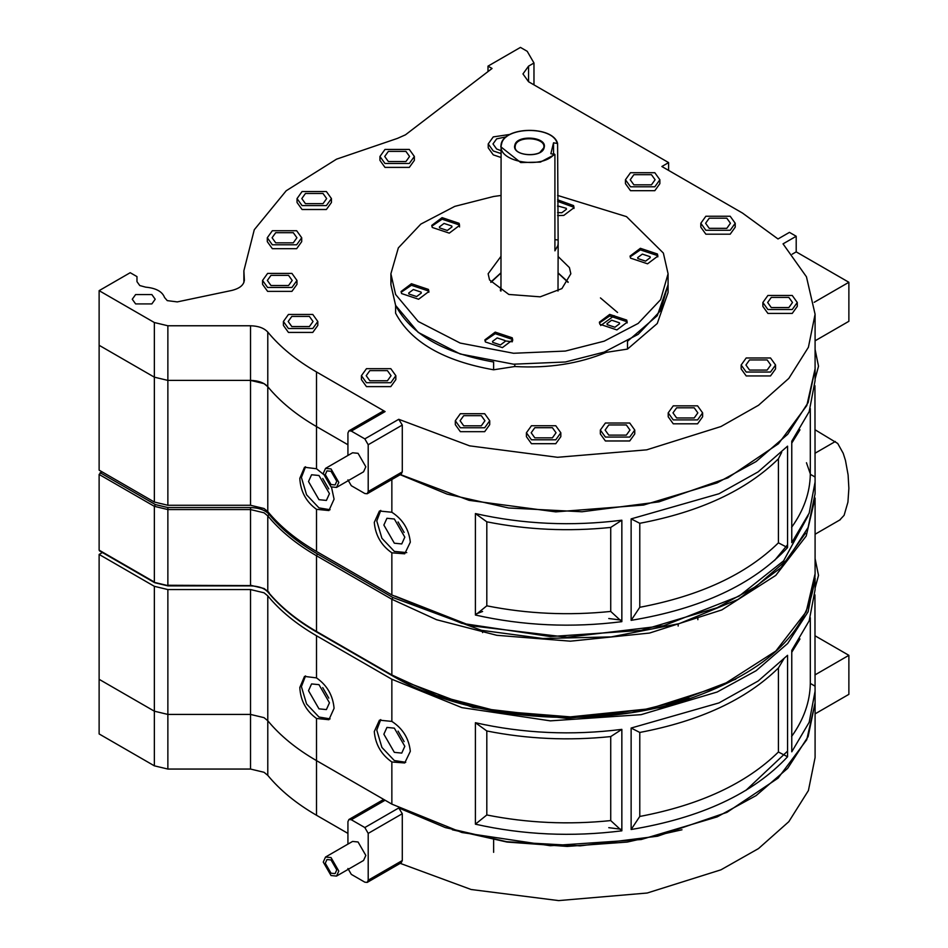 <?xml version="1.0" encoding="UTF-8"?>
<svg xmlns="http://www.w3.org/2000/svg" width="948" height="948" viewBox="0 0 948 948"><rect width="100%" height="100%" fill="white"/><g stroke="black" fill="none" stroke-linecap="round" stroke-linejoin="round"><path stroke-width="1.42" d="M475.398 614.245L482.591 611.472M814.936 429.693L837.736 443.474L843.222 453.322L845.474 460.455L848.105 474.912L848.875 488.315L847.927 502.167L844.099 515.333L839.786 519.942M100.133 550.729L99.125 550.148L99.125 474.438L101.827 471.713M395.233 596.138L470.599 625.716L567.165 637.257L663.742 625.716L739.096 596.138L783.605 560.837L808.087 515.842M787.563 544.721L774.48 560.552M681.979 829.784L627.244 842.061L567.165 846.422L507.085 842.061L452.35 829.784M787.563 751.136L745.815 790.454M554.912 154.453L554.912 250.841L557.874 245.508L558.159 243.186L557.59 143.527L553.537 142.804L550.859 153.73L554.912 154.453L540.384 162.108L520.713 162.558L500.817 146.798L501.101 144.475M557.59 143.527L557.092 143.089C552.518 125.657 504.206 126.546 501.563 144.12C495.638 161.421 541.616 170.036 554.414 154.026M553.537 153.955L553.537 142.804M557.59 239.903L554.912 239.69M558.159 256.576L569.428 267.597L570.838 273.771L561.903 288.595L540.194 296.831L508.815 294.449L489.547 279.956L488.137 273.771L500.817 256.576M418.601 299.236L428.911 291.486L428.437 289.413L411.408 283.725L401.099 291.486L401.573 293.56L418.601 299.236M428.84 292.268L428.437 290.965L411.408 285.289L401.158 292.268M416.634 296.558L421.315 293.05L421.09 292.103L413.364 289.531L408.695 293.05L408.908 293.987L416.634 296.558M502.404 347.62L512.714 339.87L512.24 337.796L495.212 332.12L484.902 339.87L485.376 341.944L502.404 347.62M512.655 340.652L512.24 339.348L495.212 333.672L484.973 340.652M500.437 344.954L505.118 341.434L504.905 340.486L497.179 337.915L492.498 341.434L492.711 342.37L500.437 344.954M616.899 329.916L627.197 322.166L626.723 320.08L609.694 314.404L599.385 322.166L599.859 324.24L616.899 329.916M627.138 322.936L626.723 321.645L609.694 315.968L599.456 322.936M614.932 327.238L619.601 323.718L619.388 322.782L611.661 320.199L606.981 323.718L607.206 324.666L614.932 327.238M647.567 263.817L657.876 256.067L657.402 253.981L640.374 248.305L630.065 256.067L630.538 258.14L647.567 263.817M657.805 256.849L657.402 255.545L640.374 249.869L630.136 256.849M645.6 261.138L650.281 257.619L650.067 256.683L642.341 254.111L637.66 257.619L637.874 258.567L645.6 261.138M557.59 215.563L563.764 215.433L574.061 207.671L573.587 205.597L557.59 199.791M574.002 208.453L573.587 207.162L557.59 201.343M557.59 212.565L561.797 212.755L566.466 209.235L566.252 208.299L557.59 205.906M449.281 233.137L459.579 225.387L459.105 223.313L442.076 217.637L431.778 225.387L432.252 227.461L449.281 233.137M459.579 226.951L459.105 224.866L442.076 219.189L431.838 226.169M447.314 230.471L451.983 226.951L451.769 226.003L444.043 223.432L439.374 226.951L439.588 227.887L447.314 230.471M391.216 279.233L390.896 284.696L395.612 305.41L418.222 332.404L460.183 353.995L513.555 364.186L565.364 361.994L604.184 352.099L638.158 334.36L660.626 310.589L668.079 284.696L668.079 273.771L663.363 253.069L626.51 216.63L557.59 195.418M500.817 195.489L493.612 196.485L454.791 206.368L420.817 224.107L398.338 247.89L390.896 273.771L395.612 294.484L418.222 321.479L460.183 343.069L513.555 353.26L565.364 351.068L604.184 341.173L638.158 323.434L660.626 299.663L668.079 273.771M614.268 315.708L600.688 325.543M244.335 280.75L244.335 279.411C244.323 284.673 240.14 288.346 231.798 290.444L177.276 301.902L167.251 300.623L164.549 297.506C162.333 291.569 156.029 288.121 145.66 287.149L139.771 285.549L136.974 281.651L136.974 276.603L130.208 272.704L99.125 290.657L154.358 322.533L167.867 325.768L250.521 325.768C258.366 325.97 264.125 328.067 267.786 332.073C280.075 346.98 296.309 360.276 316.502 371.96L385.101 411.574L351.305 431.079L348.911 430.842L347.928 433.035L347.928 455.455M726.808 218.194L709.234 218.194L705.596 223.266L709.234 228.338L726.808 228.338L730.446 223.266L726.808 218.194M788.855 297.423L771.281 297.423L767.643 302.495L771.281 307.567L788.855 307.567L792.504 302.495L788.855 297.423M651.454 174.681L633.88 174.681L630.23 179.753L633.88 184.824L651.454 184.824L655.092 179.753L651.454 174.681M506.469 136.785L496.645 138.858L492.996 143.93L496.645 149.002L500.817 150.59M405.934 151.396L388.36 151.396L384.722 156.467L388.36 161.539L405.934 161.539L409.572 156.467L405.934 151.396M323.019 193.499L305.446 193.499L301.808 198.582L305.446 203.654L323.019 203.654L326.657 198.582L323.019 193.499M293.288 232.687L275.714 232.687L272.076 237.758L275.714 242.83L293.288 242.83L296.925 237.758L293.288 232.687M288.559 275.37L270.986 275.37L267.348 280.442L270.986 285.514L288.559 285.514L292.197 280.442L288.559 275.37M309.392 316.419L291.818 316.419L288.18 321.491L291.818 326.562L309.392 326.562L313.041 321.491L309.392 316.419M387.412 370.621L369.85 370.621L366.201 375.692L369.85 380.776L387.412 380.776L391.062 375.692L387.412 370.621M481.3 415.674L463.726 415.674L460.088 420.746L463.726 425.818L481.3 425.818L484.938 420.746L481.3 415.674M552.4 427.702L534.826 427.702L531.188 432.774L534.826 437.846L552.4 437.846L556.038 432.774L552.4 427.702M626.344 424.965L608.77 424.965L605.132 430.048L608.77 435.12L626.344 435.12L629.982 430.048L626.344 424.965M694.209 407.806L676.635 407.806L672.985 412.878L676.635 417.95L694.209 417.95L697.846 412.878L694.209 407.806M767.145 359.932L749.572 359.932L745.934 365.004L749.572 370.076L767.145 370.076L770.783 365.004L767.145 359.932M135.623 303.917L132.258 299.236L135.623 294.555L151.846 294.555L155.199 299.236L151.846 303.917L135.623 303.917M331.03 471.274L326.965 470.872L325.283 474.593L331.03 484.535L335.094 484.938L336.777 481.229L331.03 471.274M629.721 423.021L634.757 430.048L629.721 437.064L605.393 437.064L600.345 430.048L605.393 423.021L629.721 423.021M634.757 430.048L634.757 433.947L629.721 440.974L605.393 440.974L600.345 433.947L600.345 430.048M697.586 405.851L702.622 412.878L697.586 419.905L673.246 419.905L668.21 412.878L673.246 405.851L697.586 405.851M702.622 412.878L702.622 416.776L697.586 423.803L673.246 423.803L668.21 416.776L668.21 412.878M770.523 357.977L775.559 365.004L770.523 372.031L746.195 372.031L741.158 365.004L746.195 357.977L770.523 357.977M775.559 365.004L775.559 368.914L770.523 375.929L746.195 375.929L741.158 368.914L741.158 365.004M792.244 295.468L797.28 302.495L792.244 309.522L767.904 309.522L762.867 302.495L767.904 295.468L792.244 295.468M797.28 302.495L797.28 306.394L792.244 313.421L767.904 313.421L762.867 306.394L762.867 302.495M730.185 216.239L735.221 223.266L730.185 230.281L705.857 230.281L700.821 223.266L705.857 216.239L730.185 216.239M735.221 223.266L735.221 227.165L730.185 234.192L705.857 234.192L700.821 227.165L700.821 223.266M654.831 172.726L659.867 179.753L654.831 186.78L630.491 186.78L625.455 179.753L630.491 172.726L654.831 172.726M659.867 179.753L659.867 183.651L654.831 190.678L630.491 190.678L625.455 183.651L625.455 179.753M500.817 153.493L493.256 150.957L488.22 143.93L493.256 136.903L510.19 134.379M500.817 157.404L493.256 154.856L488.22 147.829L488.22 143.93M409.311 149.44L414.359 156.467L409.311 163.483L384.983 163.483L379.947 156.467L384.983 149.44L409.311 149.44M414.359 156.467L414.359 160.366L409.311 167.393L384.983 167.393L379.947 160.366L379.947 156.467M326.396 191.555L331.445 198.582L326.396 205.597L302.068 205.597L297.032 198.582L302.068 191.555L326.396 191.555M331.445 198.582L331.445 202.481L326.396 209.508L302.068 209.508L297.032 202.481L297.032 198.582M296.665 230.731L301.701 237.758L296.665 244.785L272.337 244.785L267.3 237.758L272.337 230.731L296.665 230.731M301.701 237.758L301.701 241.657L296.665 248.684L272.337 248.684L267.3 241.657L267.3 237.758M291.937 273.415L296.973 280.442L291.937 287.469L267.609 287.469L262.56 280.442L267.609 273.415L291.937 273.415M296.973 280.442L296.973 284.353L291.937 291.368L267.609 291.368L262.56 284.353L262.56 280.442M312.781 314.463L317.817 321.491L312.781 328.518L288.441 328.518L283.405 321.491L288.441 314.463L312.781 314.463M317.817 321.491L317.817 325.401L312.781 332.416L288.441 332.416L283.405 325.401L283.405 321.491M390.801 368.677L395.837 375.692L390.801 382.719L366.461 382.719L361.425 375.692L366.461 368.677L390.801 368.677M395.837 375.692L395.837 379.603L390.801 386.618L366.461 386.618L361.425 379.603L361.425 375.692M484.689 413.719L489.725 420.746L484.689 427.761L460.349 427.761L455.313 420.746L460.349 413.719L484.689 413.719M489.725 420.746L489.725 424.645L484.689 431.672L460.349 431.672L455.313 424.645L455.313 420.746M555.777 425.747L560.825 432.774L555.777 439.801L531.449 439.801L526.413 432.774L531.449 425.747L555.777 425.747M560.825 432.774L560.825 436.673L555.777 443.7L531.449 443.7L526.413 436.673L526.413 432.774M331.03 468.928L338.803 482.39L336.528 487.426L331.03 486.881L323.256 473.419L325.531 468.383L331.03 468.928M325.531 468.383L352.573 452.777L358.06 453.322L365.833 466.783L363.558 471.82L336.528 487.426M668.613 170.403L668.613 162.594L528.557 81.741L522.964 73.932L528.557 66.135L533.973 63.006L527.207 51.299L520.452 47.4L488.007 66.135L492.059 68.469L405.471 134.817L397.485 138.372L336.528 159.169L286.213 190.749L254.277 229.736L243.885 270.749L244.371 280.075M668.613 162.594L661.858 166.504L742.474 213.051L778.012 238.967L789.447 232.367L796.202 236.265L796.202 251.872L848.875 282.279L848.875 321.301L815.09 340.806M347.928 479.854L351.305 485.708L364.826 493.517L367.208 493.754L368.203 491.562L368.203 444.742L364.826 438.888L398.752 419.3L469.639 445.856L557.531 457.291L646.69 449.838L720.942 426.541L758.519 405.27L788.831 378.382L808.407 347.276L815.09 314.262L806.452 276.804L783.036 243.861L796.202 236.265M364.826 438.888L351.305 431.079M493.612 369.791L493.612 361.994C443.617 353.142 410.946 334.277 395.612 305.41L395.612 313.219C410.946 342.086 443.617 360.939 493.612 369.791L514.8 366.521C548.394 368.464 578.896 363.748 606.305 352.36L627.493 349.089L657.26 323.505L668.079 292.505L668.079 284.696L657.26 315.708L627.493 341.28L627.493 349.089M488.007 71.574L488.007 66.135M167.867 325.768L167.867 380.397L154.358 377.174L167.867 380.397L250.521 380.397L264.042 383.632L267.786 386.713C280.075 401.608 296.309 414.904 316.502 426.588L347.928 444.742L316.502 426.588L316.502 371.96M348.911 430.842L382.708 411.337L385.101 411.574M398.752 419.3L402.284 425.06L402.284 471.879L401.241 474.107L367.208 493.754M267.786 332.073L267.786 386.713C264.125 382.708 258.366 380.598 250.521 380.397L167.867 380.397L167.867 505.272L154.358 502.037L99.125 470.149L99.125 345.285L154.358 377.174L154.358 322.533M400.21 474.699L447.077 494.109L508.649 507.986L582.001 511.766L658.955 501.859L727.839 477.899L778.474 443.747L806.807 405.566L815.09 368.891L815.09 380.598L809.177 411.669L791.77 441.199L791.77 542.659L809.177 513.117L815.09 482.058L814.936 385.706M814.225 302.293L848.875 282.279M154.358 502.037L154.358 377.174L99.125 345.285L99.125 290.657M533.973 84.858L533.973 63.006M792.196 254.183L796.202 251.872M514.8 364.269L514.8 366.521M606.305 351.305L606.305 352.36M558.526 206.463L557.59 206.344M505.047 340.901L512.311 341.79M347.928 833.399L316.502 815.256C296.309 803.56 280.075 790.265 267.786 775.369L264.042 772.288L250.521 769.053L167.867 769.053L154.358 765.83L99.125 733.942L99.125 679.313L154.358 711.19L167.867 714.425L250.521 714.425L264.042 717.66L267.786 720.741C280.075 735.636 296.309 748.932 316.502 760.616L385.101 800.231L351.305 819.736L348.911 819.499L347.928 821.691L347.928 844.111M331.03 859.931L326.965 859.528L325.283 863.249L331.03 873.203L335.094 873.606L336.777 869.885L331.03 859.931M331.03 857.585L338.803 871.046L336.528 876.082L331.03 875.537L323.256 862.076L325.531 857.039L331.03 857.585M325.531 857.039L352.573 841.433L358.06 841.978L365.833 855.44L363.558 860.476L336.528 876.082M347.928 868.51L351.305 874.364L364.826 882.173L367.208 882.41L368.203 880.218L368.203 833.399L364.826 827.545L351.305 819.736M364.826 827.545L398.752 807.957L445.323 827.58L506.753 841.741L580.223 845.853L657.568 836.195L726.986 812.341L778.107 778.118L806.736 739.772L815.09 702.918L815.09 757.547L808.407 790.561L788.831 821.667L758.519 848.567L720.942 869.826L647.2 893.016L558.645 900.6L471.144 889.508L400.21 863.355M348.911 819.499L382.708 799.994L385.101 800.231M814.936 674.929L848.875 655.329L848.875 694.351L815.09 713.856M608.77 827.675L621.852 829.334L608.77 827.675M368.203 880.218L402.284 860.547L402.284 813.716L368.203 833.399M814.936 635.729L848.875 655.329M402.284 860.547L401.241 862.763L367.208 882.41M398.752 807.957L402.284 813.716M323.292 474.237L316.502 468.739L316.502 426.588C296.309 414.904 280.075 401.608 267.786 386.713L267.786 511.576L264.042 508.507L250.521 505.272L250.521 325.768M391.856 479.522L391.856 512.252C402.817 519.421 408.967 529.399 410.318 542.173L404.725 553.81L391.856 552.826L391.856 594.977L461.889 623.357L550.361 636.57L641.121 630.384L717.162 607.727L756.113 586.433L787.67 559.19L808.111 527.479L815.09 493.754L815.09 482.058M391.856 512.252L379.437 511.019L374.282 522.395C375.408 535.276 381.262 545.42 391.856 552.826M380.741 510.403L376.771 520.962L381.914 538.274L394.344 551.392L406.763 552.625M383.869 525.05L394.344 543.204L401.751 543.939L404.82 537.149L394.344 519.006L386.938 518.272L383.869 525.05M398.065 521.945L404.132 532.456M316.502 468.739L304.509 467.257L299.805 478.373C300.563 491.491 306.121 501.812 316.502 509.325L328.92 510.545L334.075 499.169L331.504 487.142M305.54 466.76L301.405 477.448L306.56 494.773L318.978 507.891L330.105 509.728M308.503 481.548L318.978 499.691L326.396 500.426L329.454 493.647L318.978 475.493L311.572 474.758L308.503 481.548M322.711 478.444L328.778 488.943M608.77 618.523L621.852 620.182M815.09 349.445L818.515 366.201L815.09 379.022M398.752 473.929L469.07 500.343L555.777 511.873L643.609 505.047L717.162 482.864L756.113 461.558L787.67 434.314L808.111 402.616L815.09 368.891L815.09 314.262M267.786 511.576C280.075 526.484 296.309 539.779 316.502 551.463L391.856 594.977M167.867 505.272L250.521 505.272M631.131 620.348L631.131 518.888L718.987 493.754L758.163 471.855L787.563 446.153L787.563 547.612C753.079 584.513 700.939 608.758 631.131 620.348L639.782 607.301C700.027 595.877 746.242 574.393 778.415 542.837L787.563 547.612M621.852 520.203C571.881 526.507 523.059 524.291 475.398 513.567L475.398 615.027C523.059 625.751 571.881 627.967 621.852 621.663L621.852 520.203L610.725 527.432C568.575 531.745 527.266 529.873 486.81 521.815L486.81 605.819L475.398 615.027M475.398 513.567L486.81 521.815M486.81 605.819C527.266 613.877 568.575 615.75 610.725 611.436L621.852 621.663M631.131 518.888L639.782 523.296L639.782 607.301M781.697 452.338L778.415 458.832C746.242 490.389 700.027 511.873 639.782 523.296M791.604 527.325C803.797 510.344 810.03 492.652 810.303 474.261L814.936 476.951M267.786 595.865L267.786 720.741L264.042 717.66L250.521 714.425L250.521 589.561L264.042 592.796L267.786 595.865C280.075 610.773 296.309 624.068 316.502 635.753L391.856 679.266L461.889 707.635L550.361 720.859L641.121 714.662L717.162 692.016L756.113 670.722L787.67 643.479L808.111 611.768L815.067 575.91M391.856 679.266L391.856 721.404C402.817 728.574 408.967 738.551 410.318 751.326L404.725 762.962L391.856 761.991L391.856 804.129L461.889 832.51L550.361 845.723L641.121 839.537L717.162 816.892L756.113 795.585L787.67 768.342L808.111 736.643L815.09 702.918L814.936 594.858M391.856 721.404L379.437 720.172L374.282 731.548C375.408 744.429 381.262 754.572 391.856 761.991M380.741 719.568L376.771 730.114L381.914 747.439L394.344 760.557L405.744 762.287M383.869 734.214L394.344 752.356L401.751 753.091L404.82 746.313L394.344 728.159L386.938 727.424L383.869 734.214M398.065 731.109L404.132 741.609M316.502 718.477L328.92 719.71L334.075 708.334C332.949 695.453 327.096 685.309 316.502 677.891L304.509 676.41L299.805 687.525C300.563 700.643 306.121 710.964 316.502 718.477L316.502 760.616L391.856 804.129M305.54 675.924L301.405 686.601L306.56 703.926L318.978 717.044L330.105 718.88M308.503 690.701L318.978 708.843L326.396 709.578L329.454 702.8L318.978 684.657L311.572 683.923L308.503 690.701M322.711 687.596L328.778 698.107M99.125 554.438L154.358 586.326L167.867 589.561L167.867 714.425L154.358 711.19L99.125 679.313L99.125 554.438L102.42 552.53M815.09 558.597L818.515 575.365L815.09 588.175M167.867 589.561L250.521 589.561M398.587 679.206L473.005 707.469L567.165 718.43L661.325 707.469L735.755 679.206M267.786 775.369L267.786 720.741C280.075 735.636 296.309 748.932 316.502 760.616L316.502 815.256M167.867 769.053L167.867 714.425L250.521 714.425L250.521 769.053M815.09 691.211L809.177 722.281L791.77 751.811L791.77 650.352L809.177 620.822L815.09 589.751L815.09 578.043M631.131 829.5L631.131 728.04L718.987 702.906L758.163 681.008L787.563 655.305L787.563 756.765C753.079 793.666 700.939 817.911 631.131 829.5L639.782 816.453C700.027 805.03 746.242 783.546 778.415 752.001L787.563 756.765M621.852 729.368C571.881 735.66 523.059 733.456 475.398 722.72L475.398 824.179C523.059 834.904 571.881 837.12 621.852 830.827L621.852 729.368L610.725 736.584C568.575 740.898 527.266 739.025 486.81 730.967L486.81 814.972L475.398 824.179M475.398 722.72L486.81 730.967M486.81 814.972C527.266 823.03 568.575 824.902 610.725 820.589L621.852 830.827M631.131 728.04L639.782 732.449L639.782 816.453M784.197 658.303L778.415 667.985C746.242 699.541 700.027 721.025 639.782 732.449M791.604 736.489C803.797 719.496 810.03 701.804 810.303 683.413L814.936 686.103M445.11 698.344L502.701 712.695L567.165 717.849L631.641 712.695L689.22 698.344M100.133 472.685L155.365 504.573L167.867 507.559L250.521 507.559C258.946 507.773 265.144 510.036 269.09 514.349C281.307 529.162 297.447 542.386 317.509 553.999L392.875 597.513L391.856 599.266L316.502 555.753C296.309 544.069 280.075 530.773 267.786 515.866L267.786 591.576C280.075 606.471 296.309 619.767 316.502 631.463L391.856 674.964L436.59 695.429L496.799 711L570.388 716.878L649.51 708.772L721.831 685.629L775.796 651.086L806.203 611.744L815.09 573.753L815.09 498.056L806.203 536.035L775.796 575.389L721.831 609.92L649.51 633.063L570.388 641.18L496.799 635.302L436.59 619.731L391.856 599.266L391.856 674.964L392.875 675.557M269.09 514.349L267.786 515.866L264.042 512.797L250.521 509.562L250.521 585.26L264.042 588.495L269.09 592.393M814.936 453.286L835.354 441.495M392.875 597.513L481.43 630.302L542.801 638.49L611.211 636.902L679.242 623.63L738.065 599.432L780.951 567.722L805.504 533.167M810.777 475.197L806.452 462.731M317.509 553.999L316.502 555.753L316.502 631.463L317.509 632.043M250.521 507.559L250.521 509.562L167.867 509.562L167.867 585.26L250.521 585.603M99.125 550.148L154.358 582.036L154.358 506.327L99.125 474.438M155.365 582.617L167.867 585.603M167.867 507.559L167.867 509.562L154.358 506.327L155.365 504.573M544.152 147.604C542.28 158.589 511.328 156.064 514.823 145.21C516.696 134.225 547.648 136.749 544.152 147.604M539.791 152.557L543.678 147.959C547.055 137.46 517.11 135.007 515.285 145.637L515.143 146.798C513.934 156.384 542.446 157.617 543.69 147.888L543.714 147.817M500.39 290.728L500.817 286.711M558.005 291.06L558.159 243.186M557.578 143.421C552.992 125.456 503.886 126.274 501.101 144.392L500.959 291.06M568.053 282.374L558.159 273.131M500.817 273.131L490.922 282.374M617.563 312.485L600.451 297.921M368.203 491.562L402.284 471.879M402.284 425.06L368.203 444.742M528.557 66.135L528.557 81.741M154.358 765.83L154.358 586.326M316.502 509.325L316.502 551.463M610.725 611.436L610.725 527.432M778.415 542.837L778.415 458.832M799.994 429.788L791.77 443.083M810.303 474.261L810.303 408.576M316.502 635.753L316.502 677.891M610.725 820.589L610.725 736.584M778.415 752.001L778.415 667.985M799.994 638.94L791.77 652.236M810.303 683.413L810.303 617.74M678.175 626.035L678.175 624.507M815.09 534.245L840.378 519.646M482.591 632.6L482.591 631.226M697.846 617.989L697.846 619.696M99.422 550.8L154.654 582.688L167.867 585.876L250.521 585.876C258.626 586.113 264.456 588.198 267.976 592.133C280.324 607.099 296.594 620.43 316.798 632.115L392.152 675.628C467.115 720.279 593.804 730.553 687.087 699.588C768.97 671.326 811.642 629.377 815.09 573.753M568.231 282.125L558.159 272.965M500.817 272.965L490.744 282.125M390.896 284.696L390.896 273.771M243.885 270.749L243.885 282.563M493.624 839.845L493.624 852.323"/></g></svg>
